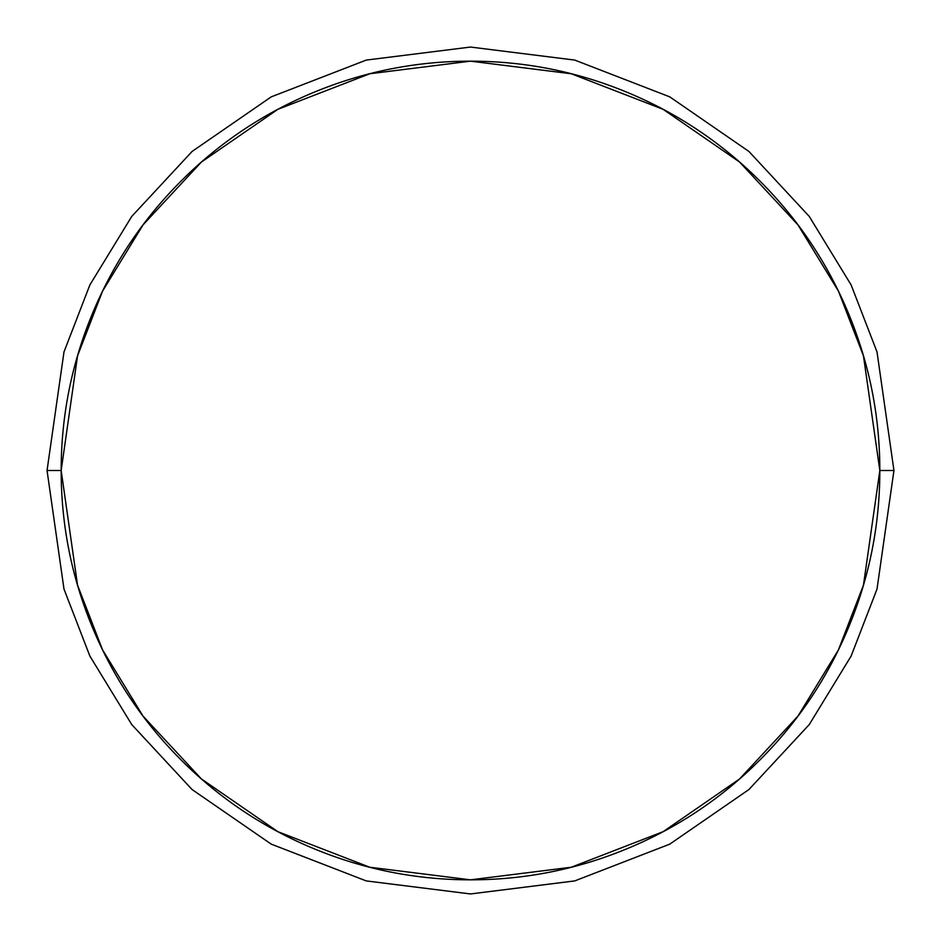 <?xml version="1.0" encoding="UTF-8"?>
<svg xmlns="http://www.w3.org/2000/svg" width="941" height="941" viewBox="0 0 941 941"><rect width="100%" height="100%" fill="white"/><g stroke="black" fill="none" stroke-linecap="round" stroke-linejoin="round"><path stroke-width="1.41" d="M61.165 470.5L77.538 355.886L102.557 291.134L143.032 224.899L201.35 162.099L277.877 109.321L369.742 73.763L470.5 61.165L571.258 73.763L663.123 109.321L739.65 162.099L797.968 224.899L838.443 291.134L863.462 355.886L879.835 470.5L893.95 470.5L877.012 351.934L851.135 284.947L809.26 216.43L748.93 151.466L669.769 96.864L574.739 60.083L470.5 47.05L366.261 60.083L271.231 96.864L192.07 151.466L131.74 216.43L89.866 284.947L63.988 351.934L47.05 470.5L61.165 470.5C61.165 524.784 71.551 576.998 92.324 627.141C113.096 677.297 142.679 721.559 181.06 759.94C219.441 798.321 263.703 827.904 313.859 848.676C364.002 869.449 416.216 879.835 470.5 879.835C524.784 879.835 576.998 869.449 627.141 848.676C677.297 827.904 721.559 798.321 759.94 759.94C798.321 721.559 827.904 677.297 848.676 627.141C869.449 576.998 879.835 524.784 879.835 470.5C879.835 416.216 869.449 364.002 848.676 313.859C827.904 263.703 798.321 219.441 759.94 181.06C721.559 142.679 677.297 113.096 627.141 92.324C576.998 71.551 524.784 61.165 470.5 61.165C416.216 61.165 364.002 71.551 313.859 92.324C263.703 113.096 219.441 142.679 181.06 181.06C142.679 219.441 113.096 263.703 92.324 313.859C71.551 364.002 61.165 416.216 61.165 470.5L47.05 470.5L63.988 351.934L89.866 284.947L131.74 216.43L192.07 151.466L271.231 96.864L366.261 60.083L470.5 47.05L574.739 60.083L669.769 96.864L748.93 151.466L809.26 216.43L851.135 284.947L877.012 351.934L893.95 470.5L877.012 589.066L851.135 656.053L809.26 724.57L748.93 789.534L669.769 844.136L574.739 880.917L470.5 893.95L366.261 880.917L271.231 844.136L192.07 789.534L131.74 724.57L89.866 656.053L63.988 589.066L47.05 470.5L63.988 589.066L89.866 656.053L131.74 724.57L192.07 789.534L271.231 844.136L366.261 880.917L470.5 893.95L574.739 880.917L669.769 844.136L748.93 789.534L809.26 724.57L851.135 656.053L877.012 589.066L893.95 470.5L879.835 470.5L863.462 585.114L838.443 649.866L797.968 716.101L739.65 778.901L663.123 831.679L571.258 867.237L470.5 879.835L369.742 867.237L277.877 831.679L201.35 778.901L143.032 716.101L102.557 649.866L77.538 585.114L61.165 470.5"/></g></svg>
